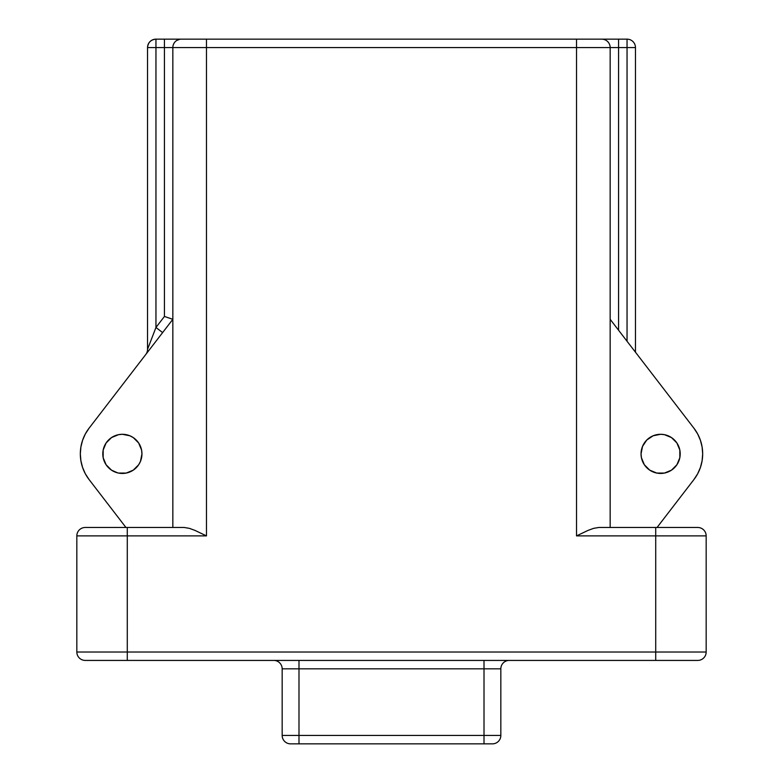 <?xml version="1.0" encoding="UTF-8"?>
<svg xmlns="http://www.w3.org/2000/svg" width="783" height="783" viewBox="0 0 783 783"><rect width="100%" height="100%" fill="white"/><g stroke="black" fill="none" stroke-linecap="round" stroke-linejoin="round"><path stroke-width="1.17" d="M118.556 473.069L126.2 473.069L122.373 473.451A19.575 19.575 0 0 1 102.798 453.866A19.575 19.575 0 0 1 122.373 434.291L118.556 434.663L111.499 437.589L106.097 442.992L103.17 450.049L103.17 457.693L106.097 464.75L111.499 470.152L117.685 472.873M642.54 461.363L641.424 457.693L644.34 464.75L649.743 470.152L656.8 473.069L664.444 473.069L660.627 473.451A19.575 19.575 0 0 1 641.042 453.866A19.575 19.575 0 0 1 660.627 434.291L653.13 435.779L646.778 440.026L642.54 446.379L644.34 442.992M147.703 348.915L147.537 349.335A8.407 8.407 0 0 1 145.795 354.464A8.407 8.407 0 0 0 147.537 349.335L147.537 47.557L147.537 349.335L155.954 327.47L155.954 47.557L147.537 47.557A8.407 8.407 0 0 1 155.954 39.15C150.845 39.649 148.036 42.448 147.537 47.557L155.954 47.557L155.954 39.15L155.954 47.557L164.43 47.557L164.43 316.449L155.954 327.47L155.954 47.557L164.43 47.557L164.43 39.15L155.954 39.15L601.755 39.15A8.407 8.407 0 0 1 610.163 47.557L576.523 47.557L576.523 535.885L655.714 535.885L655.714 652.014L706.168 652.014L706.168 535.885L655.714 535.885L655.714 652.014L127.286 652.014L127.286 535.885L206.477 535.885L206.477 47.557L576.523 47.557L576.523 535.885L588.043 530.404L593.583 528.359L598.77 527.478L697.761 527.478L598.77 527.478L593.583 528.359L588.043 530.404L576.523 535.885L655.714 535.885L655.714 527.478L655.714 535.885L706.168 535.885A8.407 8.407 0 0 0 697.761 527.478A8.407 8.407 0 0 1 706.168 535.885L706.168 652.014A8.407 8.407 0 0 1 697.761 660.421A8.407 8.407 0 0 0 706.168 652.014L127.286 652.014L127.286 535.885L76.832 535.885L76.832 652.014L127.286 652.014L76.832 652.014A8.407 8.407 0 0 0 85.239 660.421L697.761 660.421L655.714 660.421L655.714 652.014L655.714 660.421L127.286 660.421L127.286 652.014L127.286 660.421L85.239 660.421A8.407 8.407 0 0 1 76.832 652.014L76.832 535.885L206.477 535.885L206.477 47.557L172.837 47.557L172.837 527.478L172.837 47.557L627.046 47.557L627.046 341.261L635.463 352.193L635.463 47.557L627.046 47.557L627.046 341.261M602.078 39.15L627.046 39.15L627.046 47.557L635.463 47.557A8.407 8.407 0 0 0 627.046 39.15L618.57 39.15L618.57 47.557L627.046 47.557L627.046 39.15A8.407 8.407 0 0 1 635.463 47.557L635.463 352.193L630.266 345.44M85.239 527.478L184.23 527.478L189.417 528.359L194.957 530.404L206.477 535.885L194.957 530.404L189.417 528.359L184.23 527.478L127.286 527.478L127.286 535.885L127.286 527.478L85.239 527.478A8.407 8.407 0 0 0 76.832 535.885A8.407 8.407 0 0 1 85.239 527.478M138.66 442.992L141.576 450.049L141.958 453.866L140.46 461.363L141.958 453.866L141.576 450.049L138.66 442.992L133.257 437.589L129.87 435.779L122.373 434.291A19.575 19.575 0 0 1 141.958 453.866A19.575 19.575 0 0 1 122.373 473.451M641.424 457.693L641.042 453.866L642.54 446.379L641.042 453.866L641.424 457.693M491.783 743.85L484.011 743.85L484.011 735.443L500.836 735.443A8.407 8.407 0 0 1 492.419 743.85A8.407 8.407 0 0 0 500.836 735.443L500.836 668.829L484.011 668.829L484.011 735.443L500.836 735.443L500.836 668.829A8.407 8.407 0 0 1 509.244 660.421A8.407 8.407 0 0 0 500.836 668.829L484.011 668.829L484.011 735.443L298.989 735.443L298.989 668.829L484.011 668.829L282.164 668.829L282.164 735.443L298.989 735.443L298.989 668.829L282.164 668.829L282.164 735.443A8.407 8.407 0 0 0 290.581 743.85A8.407 8.407 0 0 1 282.164 735.443L298.989 735.443L298.989 743.85L291.217 743.85M290.738 743.85L484.011 743.85L298.989 743.85L298.989 735.443L484.011 735.443L484.011 743.85L492.419 743.85M601.755 39.15A8.407 8.407 0 0 1 610.163 47.557L610.163 527.478L610.163 47.557L618.57 47.557L618.57 330.24L618.57 39.15L576.523 39.15L576.523 47.557L576.523 39.15L206.477 39.15L206.477 47.557L206.477 39.15L181.245 39.15A8.407 8.407 0 0 0 172.837 47.557A8.407 8.407 0 0 1 181.245 39.15L164.43 39.15L164.43 47.557L172.837 47.557L164.43 47.557L164.43 316.449L166.065 317.007L164.43 316.449L155.954 327.47L162.619 332.599L155.954 327.47L152.734 335.838M693.953 479.509L657.054 527.478L693.953 479.509A42.047 42.047 0 0 0 693.953 428.232L697.692 434.017L700.433 440.33L702.106 447.005L702.674 453.866L702.106 460.727L700.433 467.412L697.692 473.725L693.953 479.509M610.163 319.307L693.953 428.232L610.163 319.307M664.444 473.069L671.501 470.152L676.904 464.75L679.83 457.693L679.83 450.049L676.904 442.992L671.501 437.589L664.444 434.663L660.627 434.291A19.575 19.575 0 0 1 680.202 453.866A19.575 19.575 0 0 1 660.627 473.451M89.047 428.232L172.837 319.307L166.065 317.007L172.837 319.307L89.047 428.232A42.047 42.047 0 0 0 89.047 479.509L85.308 473.725L82.567 467.412L80.894 460.727L80.326 453.866L80.894 447.005L82.567 440.33L85.308 434.017L89.047 428.232M125.946 527.478L89.047 479.509L125.946 527.478M126.2 473.069L133.257 470.152L138.66 464.75L140.46 461.363M616.935 328.106L615.35 326.061M607.696 41.616L608.763 42.918M603.39 39.316L604.975 39.786M176.576 40.569L179.61 39.316M173.474 44.337L174.237 42.918M147.537 349.335L155.954 327.47M273.756 660.421A8.407 8.407 0 0 1 282.164 668.829A8.407 8.407 0 0 0 273.756 660.421M298.989 660.421L298.989 668.829L298.989 660.421M484.011 660.421L484.011 668.829L484.011 660.421"/></g></svg>
